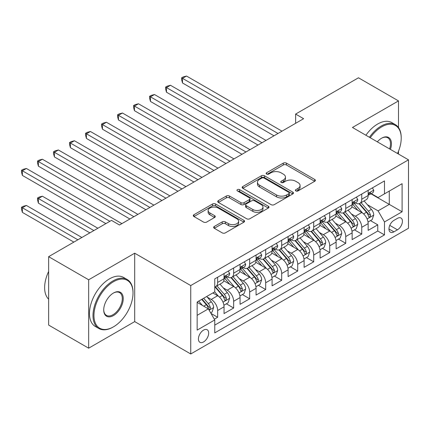 <?xml version="1.0" encoding="UTF-8"?>
<svg xmlns="http://www.w3.org/2000/svg" width="430" height="430" viewBox="0 0 430 430"><rect width="100%" height="100%" fill="white"/><g stroke="black" fill="none" stroke-linecap="round" stroke-linejoin="round"><path stroke-width="0.64" d="M295.824 190.92A1.553 0.898 0 0 0 298.022 190.92L314.722 181.283A2.225 1.285 0 0 0 315.373 180.374A2.225 1.285 0 0 0 314.722 179.466L286.434 163.131A2.225 1.285 0 0 0 283.289 163.131L266.589 172.774A1.553 0.898 0 0 0 266.138 173.408A1.553 0.898 0 0 0 266.589 174.042A1.553 0.898 0 0 0 268.793 174.042L270.954 172.796A7.111 4.106 0 0 1 281.01 172.796L283.37 174.161A7.111 4.106 0 0 1 285.45 177.063A7.111 4.106 0 0 1 283.37 179.966L281.209 181.213A1.553 0.898 0 0 0 280.752 181.847A1.553 0.898 0 0 0 281.209 182.481A1.553 0.898 0 0 0 283.408 182.481L285.568 181.234A7.111 4.106 0 0 1 295.625 181.234L297.985 182.594A7.111 4.106 0 0 1 300.07 185.502A7.111 4.106 0 0 1 297.985 188.404L295.824 189.651A1.553 0.898 0 0 0 295.367 190.286A1.553 0.898 0 0 0 295.824 190.92L295.824 189.651M203.551 341.947A7.245 4.182 120 0 0 208.287 335.561A7.245 4.182 120 0 0 207.174 329.756A7.245 4.182 120 0 0 203.551 330.111A7.245 4.182 120 0 0 198.816 336.496A7.245 4.182 120 0 0 199.928 342.307A7.245 4.182 120 0 0 203.551 341.947M214.296 226.47A2.225 1.285 0 0 0 213.645 227.379A2.225 1.285 0 0 0 214.296 228.282L222.229 232.867A2.225 1.285 0 0 0 225.374 232.867L243.917 222.159A2.225 1.285 0 0 0 244.573 221.251A2.225 1.285 0 0 0 243.917 220.343L215.629 204.013A2.225 1.285 0 0 0 212.484 204.013L193.941 214.72A2.225 1.285 0 0 0 193.29 215.624A2.225 1.285 0 0 0 193.941 216.532L203.53 222.068A2.225 1.285 0 0 0 206.674 222.068L214.608 217.483A2.225 1.285 0 0 0 215.258 216.58A2.225 1.285 0 0 0 214.608 215.672L209.856 212.925A5.945 3.435 0 0 1 208.115 210.501A5.945 3.435 0 0 1 211.786 207.33A5.945 3.435 0 0 1 218.263 208.072L236.887 218.822A5.945 3.435 0 0 1 238.628 221.251A5.945 3.435 0 0 1 234.957 224.422A5.945 3.435 0 0 1 228.48 223.681L225.374 221.885A2.225 1.285 0 0 0 222.229 221.885L214.296 226.47L214.296 228.282M134.703 253.2L88.666 279.779L48.638 256.667L48.638 325.075L88.666 348.187L134.703 321.608L190.743 353.965L190.743 285.558L134.703 253.2L134.703 321.608M398.492 127.538L398.492 100.905L352.46 127.479L408.5 159.836L190.743 285.558M398.492 100.905L358.464 77.792L295.62 114.074L295.62 123.319M48.638 256.667L111.483 220.386L119.492 225.008L303.623 118.696L295.62 114.074M271.11 204.648A2.225 1.285 0 0 0 274.254 204.648L292.798 193.941A2.225 1.285 0 0 0 293.448 193.032A2.225 1.285 0 0 0 292.798 192.124L264.509 175.789A2.225 1.285 0 0 0 261.365 175.789L242.821 186.496A2.225 1.285 0 0 0 242.171 187.405A2.225 1.285 0 0 0 242.821 188.313L271.11 204.648M238.021 191.259A1.553 0.898 0 0 1 239.596 191.479L239.596 189.63L268.358 206.233A2.225 1.285 0 0 1 269.008 207.142A2.225 1.285 0 0 1 268.358 208.05L249.814 218.757A2.225 1.285 0 0 1 246.669 218.757L218.381 202.423L218.381 200.606A2.225 1.285 0 0 0 217.73 201.514A2.225 1.285 0 0 0 218.381 202.423M218.381 200.606L226.32 196.026A2.225 1.285 0 0 1 229.459 196.026L240.934 202.648A2.225 1.285 0 0 0 244.079 202.648L249.341 199.611A2.225 1.285 0 0 0 249.991 198.703A2.225 1.285 0 0 0 249.341 197.795L237.398 190.899A1.553 0.898 0 0 1 236.941 190.264A1.553 0.898 0 0 1 237.903 189.436A1.553 0.898 0 0 1 239.596 189.63M214.317 319.184L217.644 317.265L210.996 313.427M207.217 297.103L211.237 299.425A9.057 5.23 60 0 1 217.644 310.514L224.046 306.816L224.046 313.567L233.651 308.02L226.368 303.817M223.229 287.858L227.25 290.18A9.057 5.23 60 0 1 233.651 301.274L240.058 297.576L240.058 304.322L249.663 298.775L242.38 294.571M239.241 278.613L243.262 280.935A9.057 5.23 60 0 1 249.663 292.029L256.07 288.331L256.07 295.077L265.675 289.53L258.392 285.327M255.253 269.368L259.274 271.69A9.057 5.23 60 0 1 265.675 282.784L272.082 279.086L272.082 285.832L281.688 280.285L274.404 276.082M271.265 260.123L275.286 262.445A9.057 5.23 60 0 1 281.688 273.539L288.095 269.841L288.095 276.592L297.7 271.045L290.417 266.837M287.278 250.878L291.293 253.2A9.057 5.23 60 0 1 297.7 264.294L304.107 260.596L304.107 267.347L313.712 261.8L306.429 257.591M303.284 241.638L307.305 243.955A9.057 5.23 60 0 1 313.712 255.049L320.113 251.351L320.113 258.102L329.724 252.555L322.435 248.346M319.296 232.393L323.317 234.715A9.057 5.23 60 0 1 329.724 245.804L336.126 242.106L336.126 248.857L345.736 243.31L338.448 239.107M335.309 223.149L339.329 225.47A9.057 5.23 60 0 1 345.736 236.564L352.138 232.867L352.138 239.612L361.748 234.065L361.748 227.32A9.057 5.23 -120 0 0 355.341 216.225L351.321 213.903M354.46 229.862L361.748 234.065M224.046 306.816A9.057 5.23 -120 0 0 217.644 295.727L212.839 292.954M240.058 297.576A9.057 5.23 -120 0 0 233.651 286.482L223.75 280.763M256.07 288.331A9.057 5.23 -120 0 0 249.663 277.237L239.763 271.518M272.082 279.086A9.057 5.23 -120 0 0 265.675 267.992L255.775 262.273M288.095 269.841A9.057 5.23 -120 0 0 281.688 258.747L271.787 253.033M304.107 260.596A9.057 5.23 -120 0 0 297.7 249.502L287.799 243.788M320.113 251.351A9.057 5.23 -120 0 0 313.712 240.257L303.811 234.543M336.126 242.106A9.057 5.23 -120 0 0 329.724 231.017L319.823 225.298M352.138 232.867A9.057 5.23 -120 0 0 345.736 221.773L335.83 216.053M397.454 218.349L393.928 220.386A7.02 4.053 120 0 0 389.344 226.572A7.02 4.053 120 0 0 390.418 232.195A7.02 4.053 120 0 0 393.928 231.845L397.454 229.814A7.02 4.053 120 0 0 402.039 223.627A7.02 4.053 120 0 0 400.964 218.005A7.02 4.053 120 0 0 397.454 218.349M190.743 353.965L408.5 228.244L408.5 159.836M197.15 315.324L208.356 308.853L214.758 319.947L214.758 332.885L384.485 234.898L384.485 221.955L378.077 210.861L367.333 204.658M214.758 319.947L197.15 330.111L197.15 302.01L214.758 291.841L214.758 278.898L384.485 180.912L384.485 193.855L402.093 183.685L402.093 211.786L384.485 221.955M227.164 276.818L227.25 276.866A9.057 5.23 60 0 0 231.775 277.318L238.182 273.62A9.057 5.23 -120 0 0 240.058 269.47L240.058 264.294M243.176 267.573L243.262 267.621A9.057 5.23 60 0 0 247.787 268.073L254.195 264.375A9.057 5.23 -120 0 0 256.07 260.225L256.07 255.049M259.188 258.328L259.274 258.376A9.057 5.23 60 0 0 263.8 258.828L270.207 255.13A9.057 5.23 -120 0 0 272.082 250.98L272.082 245.804M275.2 249.088L275.286 249.137A9.057 5.23 60 0 0 279.812 249.583L286.219 245.885A9.057 5.23 -120 0 0 288.095 241.741L288.095 236.559M291.212 239.843L291.293 239.892A9.057 5.23 60 0 0 295.824 240.338L302.231 236.64A9.057 5.23 -120 0 0 304.107 232.496L304.107 227.32M307.224 230.598L307.305 230.647A9.057 5.23 60 0 0 311.836 231.093L318.238 227.395A9.057 5.23 -120 0 0 320.113 223.251L320.113 218.075M323.236 221.353L323.317 221.402A9.057 5.23 60 0 0 327.848 221.848L334.25 218.15A9.057 5.23 -120 0 0 336.126 214.006L336.126 208.829M339.248 212.108L339.329 212.157A9.057 5.23 60 0 0 343.86 212.608L350.262 208.91A9.057 5.23 -120 0 0 352.138 204.761L352.138 199.584M214.758 325.123L377.76 231.017L377.76 224.82L368.15 230.367L368.15 223.621A9.057 5.23 -120 0 0 361.748 212.527L351.842 206.808M355.255 202.863L355.341 202.912A9.057 5.23 -120 0 0 359.872 203.363A9.057 5.23 -120 0 0 361.748 199.214L361.748 194.037M359.872 203.363L366.274 199.665A9.057 5.23 -120 0 0 368.15 195.516L368.15 190.339M217.644 277.237L217.644 282.413A9.057 5.23 60 0 1 215.769 286.557A9.057 5.23 60 0 1 214.758 286.923M215.769 286.557L222.17 282.859A9.057 5.23 -120 0 0 224.046 278.715L224.046 273.539M233.651 267.992L233.651 273.168A9.057 5.23 60 0 1 231.775 277.318M249.663 258.747L249.663 263.923A9.057 5.23 60 0 1 247.787 268.073M265.675 249.502L265.675 254.678A9.057 5.23 60 0 1 263.8 258.828M281.688 240.257L281.688 245.439A9.057 5.23 60 0 1 279.812 249.583M297.7 231.017L297.7 236.194A9.057 5.23 60 0 1 295.824 240.338M313.712 221.773L313.712 226.949A9.057 5.23 60 0 1 311.836 231.093M329.724 212.527L329.724 217.704A9.057 5.23 60 0 1 327.848 221.848M345.736 203.282L345.736 208.459A9.057 5.23 60 0 1 343.86 212.608M345.736 236.564L345.736 243.31M329.724 245.804L329.724 252.555M313.712 255.049L313.712 261.8M297.7 264.294L297.7 271.045M281.688 273.539L281.688 280.285M265.675 282.784L265.675 289.53M249.663 292.029L249.663 298.775M233.651 301.274L233.651 308.02M217.644 310.514L217.644 317.265M208.356 308.853L197.15 302.381M378.077 210.861L389.284 204.39L389.284 191.081L402.093 183.685M370.95 193.806L402.093 211.786M371.267 193.618L378.077 197.553L384.485 193.855M398.492 154.058L398.492 151.215M88.666 279.779L88.666 348.187M370.472 220.617L377.76 224.82M377.76 231.017L384.485 234.898M296.447 191.14L297.985 190.253A7.111 4.106 0 0 0 300.07 187.351L300.07 185.502M285.45 177.063L285.45 178.912A7.111 4.106 0 0 1 283.37 181.815L281.827 182.702M314.695 181.299L286.434 164.98A2.225 1.285 0 0 0 283.289 164.98L267.213 174.263M292.771 193.957L264.509 177.638A2.225 1.285 0 0 0 261.365 177.638L242.848 188.329M288.869 193.667A1.553 0.898 0 0 0 289.325 193.032A1.553 0.898 0 0 0 288.869 192.398L264.036 178.058A1.553 0.898 0 0 0 261.838 178.058L259.559 179.375A7.111 4.106 0 0 0 257.473 182.277A7.111 4.106 0 0 0 259.559 185.185L276.533 194.983A7.111 4.106 0 0 0 286.59 194.983L288.869 193.667L288.869 195.516A1.553 0.898 0 0 0 289.325 194.881L289.325 193.032M257.473 182.277L257.473 184.126A7.111 4.106 0 0 0 259.559 187.034L259.559 185.185M288.869 195.516L286.59 196.832A7.111 4.106 0 0 1 276.533 196.832L259.559 187.034M218.408 202.439L226.32 197.875L226.32 196.026M249.991 198.703L249.991 200.552A2.225 1.285 0 0 1 249.341 201.46L244.079 204.497A2.225 1.285 0 0 1 240.934 204.497L229.459 197.875A2.225 1.285 0 0 0 226.32 197.875M239.596 191.479L268.331 208.066M252.84 209.523A5.945 3.435 0 0 0 259.317 210.27A5.945 3.435 0 0 0 262.988 207.093A5.945 3.435 0 0 0 261.247 204.669L254.684 200.88A2.225 1.285 0 0 0 251.545 200.88L246.277 203.922A2.225 1.285 0 0 0 245.627 204.825A2.225 1.285 0 0 0 246.277 205.733L252.84 209.523L252.84 211.372A5.945 3.435 0 0 0 259.317 212.114A5.945 3.435 0 0 0 262.988 208.942L262.988 207.093M245.627 204.825L245.627 206.674A2.225 1.285 0 0 0 246.277 207.582L246.277 205.733M252.84 211.372L246.277 207.582M238.628 221.251L238.628 223.1A5.945 3.435 0 0 1 234.957 226.271A5.945 3.435 0 0 1 228.48 225.53L225.374 223.734A2.225 1.285 0 0 0 222.229 223.734L214.323 228.298M208.115 210.501L208.115 212.35A5.945 3.435 0 0 0 209.856 214.774L209.856 212.925M214.581 217.505L209.856 214.774M243.891 222.176L215.629 205.862A2.225 1.285 0 0 0 212.484 205.862L193.973 216.548M368.015 222.036L372.154 219.644L373.756 215.022A5.998 3.467 -120 0 0 371.418 209.388L364.102 200.917M362.635 213.113L354.277 203.433M357.878 210.291L353.025 204.675A14.378 8.299 -120 0 0 352.579 204.175M182.497 119.948L241.977 154.289L150.473 101.458L150.473 96.836L154.477 94.525L249.986 149.667M359.055 203.686L366.451 212.253A5.998 3.467 60 0 1 368.591 216.387L369.031 217.102L369.843 216.983L370.515 215.279A5.998 3.467 -120 0 0 368.376 211.146L361.06 202.675M359.491 203.546L367.44 212.753A3.058 1.763 60 0 1 368.209 213.947L370.515 215.279M372.396 187.888L373.756 190.248A5.998 3.467 60 0 1 372.514 192.903L369.472 194.661A5.998 3.467 -120 0 0 370.515 193.28L370.386 192.742L369.639 192.893L368.591 194.387A5.998 3.467 60 0 1 368.15 195.242M278.006 133.488L182.497 78.346L186.502 76.035L282.01 131.177M368.349 194.94L368.376 194.94A5.998 3.467 -120 0 0 369.472 194.661M274.001 135.799L182.497 82.969L182.497 78.346L181.616 77.841L183.218 76.916L186.502 76.035M182.497 82.969L181.616 79.69L181.616 77.841M397.519 153.494A27.627 15.948 120 0 0 401.217 138.159A27.627 15.948 120 0 0 381.679 126.877A27.627 15.948 120 0 0 370.246 137.75M369.424 137.272A28.305 16.34 -60 0 1 381.2 126.049A28.305 16.34 -60 0 1 395.353 124.646A28.305 16.34 -60 0 1 401.217 137.605L401.217 138.159M377.336 141.841A13.814 7.976 -60 0 1 381.679 138.159L381.679 138.159A13.814 7.976 -60 0 1 390.429 149.403M365.898 135.24A28.305 16.34 -60 0 1 377.68 124.012A28.305 16.34 -60 0 1 391.832 122.609L395.353 124.646M389.591 148.914A13.131 7.584 120 0 0 387.769 137.783A13.131 7.584 120 0 0 381.437 138.299M113.004 327.112L113.488 326.832A27.627 15.948 120 0 0 133.02 292.997A27.627 15.948 120 0 0 113.488 281.72A27.627 15.948 120 0 0 93.955 315.555A27.627 15.948 120 0 0 113.488 326.832L113.004 327.112A28.305 16.34 -60 0 1 98.852 328.509A28.305 16.34 -60 0 1 94.514 305.832A28.305 16.34 -60 0 1 113.004 280.887A28.305 16.34 -60 0 1 127.156 279.484A28.305 16.34 -60 0 1 133.02 292.443L133.02 292.997M113.488 315.555A13.814 7.976 -60 0 1 103.721 309.917A13.814 7.976 -60 0 1 113.488 292.997L113.488 292.997A13.814 7.976 -60 0 1 123.254 298.635A13.814 7.976 -60 0 1 113.488 315.555M103.721 309.632A13.131 7.584 120 0 0 106.441 315.373A13.131 7.584 120 0 0 113.004 314.722A13.131 7.584 120 0 0 121.588 303.15A13.131 7.584 120 0 0 119.572 292.626A13.131 7.584 120 0 0 113.246 293.142M98.852 328.509L95.331 326.477A28.305 16.34 -60 0 1 90.993 303.795A28.305 16.34 -60 0 1 109.483 278.855A28.305 16.34 -60 0 1 123.636 277.452L127.156 279.484M48.638 299.194A28.305 16.34 -60 0 1 48.638 271.459M352.003 231.281L356.142 228.889L357.744 224.267A5.998 3.467 -120 0 0 355.406 218.633L348.09 210.162M346.623 222.358L338.265 212.678M341.866 219.536L337.012 213.92A14.378 8.299 -120 0 0 336.566 213.42M166.485 129.194L225.965 163.534L134.461 110.704L134.461 106.081L138.465 103.77L233.974 158.912M343.043 212.931L350.445 221.498A5.998 3.467 60 0 1 352.584 225.632L353.019 226.341L353.831 226.228L354.503 224.525A5.998 3.467 -120 0 0 352.363 220.391L345.048 211.92M343.479 212.791L351.428 221.998A3.058 1.763 60 0 1 352.197 223.191L354.503 224.525M335.991 240.52L340.13 238.134L341.732 233.511A5.998 3.467 -120 0 0 339.394 227.878L332.078 219.407M330.611 231.603L322.253 221.923M325.854 228.781L321 223.165A14.378 8.299 -120 0 0 320.554 222.665M150.473 138.433L209.958 172.779L118.449 119.948L118.449 115.326L122.453 113.015L217.962 168.157M327.031 222.176L334.433 230.743A5.998 3.467 60 0 1 336.572 234.877L337.007 235.586L337.819 235.473L338.491 233.769A5.998 3.467 -120 0 0 336.351 229.631L329.036 221.165M327.466 222.036L335.416 231.243A3.058 1.763 60 0 1 336.19 232.436L338.491 233.769M319.979 249.766L324.118 247.379L325.72 242.756A5.998 3.467 -120 0 0 323.381 237.124L316.066 228.652M314.599 240.843L306.241 231.163M309.842 238.026L304.988 232.41A14.378 8.299 -120 0 0 304.542 231.91M134.461 147.678L193.946 182.019L102.437 129.188L102.437 124.566L106.441 122.26L201.95 177.397M311.019 231.421L318.42 239.988A5.998 3.467 60 0 1 320.56 244.122L320.995 244.831L321.807 244.718L322.478 243.009A5.998 3.467 -120 0 0 320.339 238.876L313.024 230.41M311.454 231.281L319.404 240.483A3.058 1.763 60 0 1 320.178 241.681L322.478 243.009M303.972 259.01L308.106 256.624L309.708 252.001A5.998 3.467 -120 0 0 307.369 246.363L300.054 237.898M298.592 250.088L290.228 240.408M293.83 247.272L288.976 241.655A14.378 8.299 -120 0 0 288.535 241.149M118.449 156.923L177.934 191.264L86.425 138.433L86.425 133.811L90.429 131.499L185.937 186.642M295.007 240.666L302.408 249.233A5.998 3.467 60 0 1 304.548 253.367L304.983 254.076L305.794 253.963L306.466 252.254A5.998 3.467 -120 0 0 304.327 248.121L297.012 239.65M295.442 240.526L303.392 249.728A3.058 1.763 60 0 1 304.166 250.926L306.466 252.254M356.384 197.133L357.744 199.493A5.998 3.467 60 0 1 356.502 202.148L353.46 203.906A5.998 3.467 -120 0 0 354.503 202.519L354.379 201.987L353.627 202.138L352.584 203.632A5.998 3.467 60 0 1 352.138 204.486M261.994 142.733L166.485 87.591L170.49 85.28L265.998 140.422M352.342 204.185L352.363 204.185A5.998 3.467 -120 0 0 353.46 203.906M257.989 145.044L166.485 92.213L166.485 87.591L165.604 87.08L167.205 86.156L170.49 85.28M166.485 92.213L165.604 88.929L165.604 87.08M340.372 206.378L341.732 208.738A5.998 3.467 60 0 1 340.49 211.393L337.448 213.146A5.998 3.467 -120 0 0 338.491 211.764L338.367 211.232L337.614 211.383L336.572 212.877A5.998 3.467 60 0 1 336.126 213.726M245.981 151.978L149.592 96.325L151.193 95.401L154.477 94.525M336.33 213.43L336.351 213.43A5.998 3.467 -120 0 0 337.448 213.146M150.473 101.458L149.592 98.174L149.592 96.325M324.36 215.624L325.72 217.983A5.998 3.467 60 0 1 324.478 220.633L321.436 222.391A5.998 3.467 -120 0 0 322.478 221.009L322.355 220.477L321.602 220.628L320.56 222.117A5.998 3.467 60 0 1 320.113 222.971M229.969 161.223L133.579 105.57L135.181 104.646L138.465 103.77M320.318 222.675L320.339 222.675A5.998 3.467 -120 0 0 321.436 222.391M134.461 110.704L133.579 107.419L133.579 105.57M308.348 224.869L309.708 227.223A5.998 3.467 60 0 1 308.466 229.878L305.424 231.636A5.998 3.467 -120 0 0 306.466 230.254L306.343 229.722L305.59 229.873L304.548 231.361A5.998 3.467 60 0 1 304.107 232.216M213.957 170.468L117.567 114.815L119.169 113.891L122.453 113.015M304.306 231.915L304.327 231.915A5.998 3.467 -120 0 0 305.424 231.636M118.449 119.948L117.567 116.664L117.567 114.815M287.96 268.255L292.094 265.869L293.695 261.241A5.998 3.467 -120 0 0 291.357 255.608L284.042 247.137M282.58 259.333L274.216 249.653M277.818 256.517L272.969 250.894A14.378 8.299 -120 0 0 272.523 250.394M102.437 166.168L161.922 200.509L70.418 147.678L70.418 143.056L74.417 140.744L169.925 195.886M278.995 249.911L286.396 258.473A5.998 3.467 60 0 1 288.535 262.606L288.971 263.321L289.782 263.208L290.454 261.499A5.998 3.467 -120 0 0 288.315 257.366L281 248.895M279.43 249.771L287.385 258.973A3.058 1.763 60 0 1 288.154 260.171L290.454 261.499M292.335 234.113L293.695 236.468A5.998 3.467 60 0 1 292.454 239.123L289.411 240.881A5.998 3.467 -120 0 0 290.454 239.499L290.331 238.967L289.578 239.118L288.535 240.606A5.998 3.467 60 0 1 288.095 241.461M197.945 179.708L101.555 124.06L103.157 123.136L106.441 122.26M288.293 241.16L288.315 241.16A5.998 3.467 -120 0 0 289.411 240.881M102.437 129.188L101.555 125.909L101.555 124.06M271.948 277.5L276.087 275.109L277.683 270.486A5.998 3.467 -120 0 0 275.35 264.853L268.03 256.382M266.568 268.578L258.204 258.898M261.811 265.762L256.957 260.139A14.378 8.299 -120 0 0 256.511 259.639M86.425 175.413L145.91 209.754L54.406 156.923L54.406 152.301L58.405 149.989L153.913 205.131M262.983 259.15L270.384 267.718A5.998 3.467 60 0 1 272.523 271.851L272.959 272.566L273.77 272.448L274.447 270.744A5.998 3.467 -120 0 0 272.308 266.611L264.988 258.14M263.418 259.01L271.373 268.218A3.058 1.763 60 0 1 272.142 269.411L274.447 270.744M276.323 243.358L277.683 245.713A5.998 3.467 60 0 1 276.442 248.368L273.399 250.126A5.998 3.467 -120 0 0 274.447 248.744L274.318 248.212L273.571 248.357L272.523 249.851A5.998 3.467 60 0 1 272.082 250.706M181.938 188.953L85.548 133.305L87.145 132.381L90.429 131.499M272.281 250.405L272.308 250.405A5.998 3.467 -120 0 0 273.399 250.126M86.425 138.433L85.548 135.154L85.548 133.305M255.936 286.745L260.075 284.354L261.671 279.731A5.998 3.467 -120 0 0 259.338 274.098L252.023 265.627M250.556 277.823L242.192 268.143M245.799 275.001L240.945 269.384A14.378 8.299 -120 0 0 240.499 268.884M70.418 184.658L129.898 218.999L38.394 166.168L38.394 161.546L42.393 159.234L137.906 214.376M246.976 268.395L254.372 276.963A5.998 3.467 60 0 1 256.511 281.096L256.947 281.811L257.758 281.693L258.435 279.989A5.998 3.467 -120 0 0 256.296 275.856L248.981 267.385M247.406 268.255L255.361 277.463A3.058 1.763 60 0 1 256.13 278.656L258.435 279.989M260.311 252.598L261.671 254.958A5.998 3.467 60 0 1 260.429 257.613L257.387 259.371A5.998 3.467 -120 0 0 258.435 257.984L258.306 257.452L257.559 257.602L256.511 259.096A5.998 3.467 60 0 1 256.07 259.951M165.926 198.198L69.536 142.55L71.138 141.626L74.417 140.744M256.269 259.65L256.296 259.65A5.998 3.467 -120 0 0 257.387 259.371M70.418 147.678L69.536 144.399L69.536 142.55M239.924 295.985L244.063 293.599L245.659 288.976A5.998 3.467 -120 0 0 243.326 283.343L236.011 274.872M234.543 287.068L226.18 277.388M229.787 284.246L224.933 278.629A14.378 8.299 -120 0 0 224.487 278.129M54.406 193.898L105.882 223.621L22.381 175.413L22.381 170.791L26.386 168.479L121.894 223.621M230.964 277.64L238.36 286.208A5.998 3.467 60 0 1 240.499 290.341L240.94 291.051L241.746 290.938L242.423 289.234A5.998 3.467 -120 0 0 240.284 285.101L232.969 276.63M231.399 277.5L239.349 286.708A3.058 1.763 60 0 1 240.117 287.901L242.423 289.234M244.299 261.843L245.659 264.203A5.998 3.467 60 0 1 244.417 266.858L241.375 268.61A5.998 3.467 -120 0 0 242.423 267.229L242.294 266.697L241.547 266.847L240.499 268.341A5.998 3.467 60 0 1 240.058 269.196M149.914 207.443L53.524 151.79L55.126 150.865L58.405 149.989M240.257 268.895L240.284 268.895A5.998 3.467 -120 0 0 241.375 268.61M54.406 156.923L53.524 153.639L53.524 151.79M223.912 305.23L228.05 302.844L229.652 298.221A5.998 3.467 -120 0 0 227.314 292.588L219.999 284.117M218.531 296.313L214.699 291.873M213.775 293.491L213.151 292.771M97.873 228.244L42.393 196.209L38.394 198.52L38.394 203.143L89.87 232.867M214.952 286.885L222.348 295.453A5.998 3.467 60 0 1 224.487 299.586L224.928 300.296L225.734 300.183L226.411 298.479A5.998 3.467 -120 0 0 224.272 294.34L216.956 285.875M215.387 286.745L223.337 295.953A3.058 1.763 60 0 1 224.105 297.146L226.411 298.479M38.394 203.143L37.512 199.864L37.512 198.015L93.874 230.555M37.512 198.015L39.114 197.09L42.393 196.209M228.287 271.088L229.652 273.448A5.998 3.467 60 0 1 228.405 276.103L225.363 277.855A5.998 3.467 -120 0 0 226.411 276.474L226.282 275.942L225.535 276.092L224.487 277.587A5.998 3.467 60 0 1 224.046 278.436M133.902 216.688L37.512 161.035L39.114 160.111L42.393 159.234M224.245 278.14L224.272 278.14A5.998 3.467 -120 0 0 225.363 277.855M38.394 166.168L37.512 162.884L37.512 161.035M210.678 312.873L212.038 312.089L213.64 307.466A5.998 3.467 -120 0 0 211.302 301.833L206.696 296.496M202.396 305.413L198.692 301.118M197.762 302.736L197.15 302.021M81.861 237.484L26.386 205.454L22.381 207.765L22.381 212.388L73.858 242.106M201.734 299.366L206.335 304.698A5.998 3.467 60 0 1 208.48 308.831L208.916 309.541L209.727 309.428L210.399 307.719A5.998 3.467 -120 0 0 208.26 303.585L203.653 298.253M202.105 299.151L207.325 305.192A3.058 1.763 60 0 1 208.093 306.391L210.399 307.719M22.381 212.388L21.5 209.109L21.5 207.26L77.862 239.795M21.5 207.26L23.102 206.335L26.386 205.454M109.881 221.31L21.5 170.28L23.102 169.355L26.386 168.479M22.381 175.413L21.5 172.129L21.5 170.28M211.237 299.425L217.644 295.727M227.25 290.18L233.651 286.482M243.262 280.935L249.663 277.237M259.274 271.69L265.675 267.992M275.286 262.445L281.688 258.747M291.293 253.2L297.7 249.502M307.305 243.955L313.712 240.257M323.317 234.715L329.724 231.017M339.329 225.47L345.736 221.773M355.341 216.225L361.748 212.527M361.748 199.214L368.15 195.516M217.644 282.413L224.046 278.715M233.651 273.168L240.058 269.47M249.663 263.923L256.07 260.225M265.675 254.678L272.082 250.98M281.688 245.439L288.095 241.741M297.7 236.194L304.107 232.496M313.712 226.949L320.113 223.251M329.724 217.704L336.126 214.006M345.736 208.459L352.138 204.761M361.748 227.32L368.15 223.621M389.773 225.379L397.454 229.814M388.967 228.98L393.928 231.845M297.985 190.253L297.985 188.404M281.209 182.481L281.209 181.213M283.37 181.815L283.37 179.966M266.589 174.042L266.589 172.774M283.289 164.98L283.289 163.131M286.434 164.98L286.434 163.131M314.722 181.283L314.722 179.466M242.821 188.313L242.821 186.496M261.365 177.638L261.365 175.789M264.509 177.638L264.509 175.789M292.798 193.941L292.798 192.124M276.533 196.832L276.533 194.983M286.59 196.832L286.59 194.983M229.459 197.875L229.459 196.026M240.934 204.497L240.934 202.648M244.079 204.497L244.079 202.648M249.341 201.46L249.341 199.611M268.358 208.05L268.358 206.233M222.229 223.734L222.229 221.885M225.374 223.734L225.374 221.885M228.48 225.53L228.48 223.681M214.608 217.483L214.608 215.672M193.941 216.532L193.941 214.72M212.484 205.862L212.484 204.013M215.629 205.862L215.629 204.013M243.917 222.159L243.917 220.343M367.102 218.956L373.713 215.14M368.376 211.146L371.418 209.388M363.592 213.909L366.451 212.253M373.713 190.178L368.15 193.392M369.741 192.828L370.515 193.28M351.09 228.201L357.701 224.385M352.363 220.391L355.406 218.633M347.58 223.149L350.445 221.498M335.077 237.446L341.694 233.63M336.351 229.631L339.394 227.878M331.568 232.393L334.433 230.743M319.065 246.691L325.682 242.869M320.339 238.876L323.381 237.124M315.555 241.638L318.42 239.988M303.053 255.936L309.67 252.114M304.327 248.121L307.369 246.363M299.543 250.883L302.408 249.233M357.701 199.423L352.138 202.637M353.729 202.073L354.503 202.519M341.694 208.668L336.126 211.877M337.717 211.318L338.491 211.764M325.682 217.913L320.113 221.122M321.704 220.563L322.478 221.009M309.67 227.158L304.107 230.367M305.692 229.808L306.466 230.254M287.041 265.176L293.658 261.359M288.315 257.366L291.357 255.608M283.537 260.128L286.396 258.473M293.658 236.398L288.095 239.612M289.68 239.053L290.454 239.499M271.029 274.421L277.646 270.604M272.308 266.611L275.35 264.853M267.524 269.373L270.384 267.718M277.646 245.643L272.082 248.857M273.668 248.293L274.447 248.744M255.022 283.666L261.633 279.849M256.296 275.856L259.338 274.098M251.512 278.618L254.372 276.963M261.633 254.888L256.07 258.102M257.661 257.538L258.435 257.984M239.01 292.911L245.621 289.094M240.284 285.101L243.326 283.343M235.5 287.858L238.36 286.208M245.621 264.133L240.058 267.347M241.649 266.783L242.423 267.229M222.998 302.156L229.609 298.334M224.272 294.34L227.314 292.588M219.488 297.103L222.348 295.453M229.609 273.378L224.046 276.587M225.637 276.028L226.411 276.474M209.114 310.17L213.597 307.579M208.26 303.585L211.302 301.833M203.75 306.192L206.335 304.698"/></g></svg>
